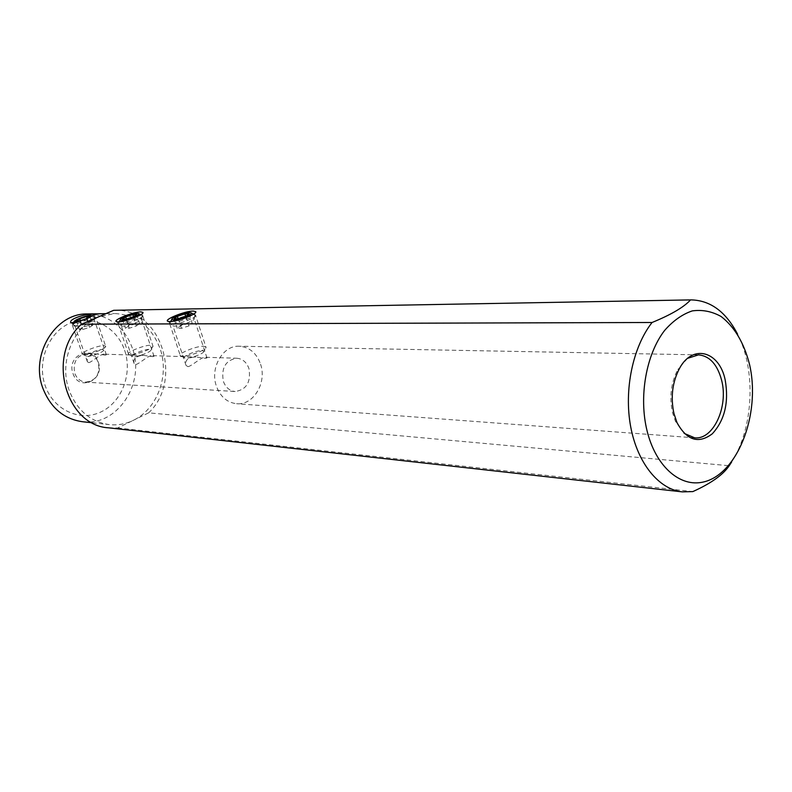 <?xml version="1.0" encoding="UTF-8"?>
<svg xmlns="http://www.w3.org/2000/svg" width="792" height="792" viewBox="0 0 792 792"><rect width="100%" height="100%" fill="white"/><g stroke="black" fill="none" stroke-linecap="round" stroke-linejoin="round"><path stroke-width="0.59" stroke-dasharray="3.96 2.97" d="M124.611 350.252C132.69 373.497 121.988 402.009 101.119 411.85C80.378 422.037 53.925 410.385 45.372 386.149C36.511 362.063 48.431 332.135 70.072 323.146C91.595 313.8 116.84 326.878 124.611 350.252M73.013 373.626C78.933 392.119 105.227 379.893 98.287 362.182C92.704 343.758 65.993 355.539 73.013 373.626M85.675 382.13C96.099 380.645 100.317 374.131 98.317 362.597C96.149 357.093 92.377 354.113 87.001 353.668C76.784 355.361 72.696 361.904 74.735 373.279C76.864 378.616 80.507 381.566 85.675 382.13L235.165 391.515C246.49 389.723 251.094 382.09 248.965 368.627C246.639 362.211 242.55 358.736 236.719 358.232C225.611 360.241 221.136 367.904 223.314 381.219C225.601 387.446 229.561 390.882 235.165 391.515M260.588 364.251C267.092 382.714 253.351 405.623 236.541 403.702C227.007 402.534 220.275 396.634 216.345 385.991C209.771 367.785 222.988 345.154 239.224 346.223C249.43 347.035 256.558 353.044 260.588 364.251M88.783 362.627C91.674 362.35 101.356 352.905 104.95 354.212L106.385 354.875L105.336 355.153L96.822 353.965C89.496 354.42 86.348 357.004 87.377 361.736L88.783 362.627M135.739 364.528C139.006 364.251 149.223 354.301 152.717 355.667L154.024 356.331L152.787 356.647L143.698 355.39C136.125 355.816 132.927 358.519 134.105 363.498L135.739 364.528M187.961 366.637C191.654 366.359 202.475 355.856 205.821 357.281L206.989 357.944L205.494 358.311L195.782 356.984C187.932 357.38 184.685 360.192 186.031 365.439L187.961 366.637M75.032 326.037L76.062 326.185C80.616 326.363 95.426 320.71 94.149 319.295L92.822 318.948C88.031 318.81 72.844 324.71 74.884 325.938L71.359 322.918M108.742 427.838L117.701 427.947L133.274 420.344C157.252 409.157 169.627 375.596 160.152 348.807C151.609 326.393 136.392 314.642 114.513 313.553L97.743 317.186C72.755 327.165 58.687 362.726 69.26 390.624C77.2 410.533 90.565 421.869 109.346 424.631C117.652 425.462 125.631 424.037 133.274 420.344L148.619 412.85L729.204 465.726M87.457 313.949L95.129 314.533M95.189 314.543C113.068 318.374 125.453 329.581 132.363 348.163C145.669 383.269 117.137 426.64 82.427 421.72M114.216 310.306C160.726 307.573 183.952 379.863 148.619 412.85M121.463 325.977L122.681 326.155C127.71 326.334 142.926 320.493 141.511 318.938L139.956 318.532C134.65 318.394 119.028 324.522 121.295 325.868L116.454 321.651M173.121 325.918L174.557 326.116C180.13 326.314 195.792 320.265 194.208 318.552L192.347 318.077C186.476 317.929 170.389 324.294 172.913 325.789L167.904 321.334M117.701 427.947L692.842 491.594M731.61 462.082C753.638 427.908 756.32 370.21 737.57 334.135M684.149 433.363L675.467 421.403L672.517 412.672C669.2 396.99 670.992 382.576 677.893 369.418L679.546 368.339M687.644 358.321L677.893 369.418M103.792 350.084C104.296 351.727 91.466 356.618 87.457 356.311L86.694 356.202C83.12 355.37 97.763 349.242 102.534 349.559L103.792 350.084L105.732 346.302L104.059 345.619C98.198 345.253 79.952 352.519 82.487 354.232L83.932 354.598C89.268 355.004 106.435 348.46 105.732 346.302M95.753 317.483C98.347 318.919 79.685 326.185 73.923 325.967L72.359 325.423C71.656 323.492 88.833 317.057 94.248 317.196L95.753 317.483L105.574 345.985M79.715 321.295C85.962 319.582 90.011 317.859 91.862 316.127M84.219 319.423L87.813 317.869M89.932 316.493L92.911 325.096L89.466 325.096L82.705 327.294L79.339 329.492L82.754 329.502L89.565 327.294L92.911 325.096M86.576 318.661L89.565 327.294M79.745 320.869L82.754 329.502M76.339 320.899L79.339 329.492M80.398 320.661L82.705 327.294M87.07 318.186L89.466 325.096M150.916 349.975C151.49 351.757 138.313 356.806 133.907 356.479L133.006 356.36C129.076 355.44 144.154 349.044 149.44 349.371L150.916 349.975L152.985 346.015L151.005 345.213C144.54 344.847 125.779 352.381 128.571 354.252L130.274 354.677C136.145 355.103 153.787 348.351 152.985 346.015M142.709 315.622C145.579 317.186 126.354 324.73 119.998 324.502L118.147 323.878C117.335 321.78 134.977 315.157 140.946 315.285L142.709 315.622L152.797 345.639M136.64 314.533L139.689 323.591L135.877 323.611L128.779 325.918L125.433 328.235L129.225 328.235L136.382 325.908L139.689 323.591M133.313 316.81L136.382 325.908M126.136 319.136L129.225 328.235M122.354 319.166L125.433 328.235M126.443 319.037L128.779 325.918M133.531 316.661L135.877 323.611M203.831 351.341C204.484 353.291 190.951 358.499 186.08 358.152L185.021 358.004C180.655 356.974 196.188 350.282 202.069 350.628L203.831 351.341L206.039 347.173L203.692 346.243C196.525 345.847 177.22 353.668 180.328 355.747L182.348 356.252C188.833 356.697 206.95 349.737 206.039 347.173M195.475 315.038C198.663 316.77 178.853 324.611 171.795 324.383L169.597 323.641C168.666 321.344 186.783 314.513 193.377 314.652L195.475 315.038L205.811 346.738M189.11 313.85L192.238 323.413L187.981 323.433L180.517 325.868L177.23 328.314L181.457 328.324L189.001 325.858L192.238 323.413M185.843 316.246L189.001 325.858M178.289 318.711L181.457 328.324M174.072 318.74L177.23 328.314M178.16 318.711L180.517 325.868M185.655 316.315L187.981 323.433M87.001 353.668L96.822 353.965M104.95 354.212L143.698 355.39M152.717 355.667L195.782 356.984M205.821 357.281L236.719 358.232M106.385 354.875L94.06 319.186M87.377 361.736L74.884 325.938M105.871 313.682L114.513 313.553M94.149 319.295L95.109 314.632M92.367 422.789L109.346 424.631M141.511 318.938L142.738 313.117M134.105 363.498L121.295 325.868M154.024 356.331L141.402 318.81M194.208 318.552L195.515 312.553M186.031 365.439L172.913 325.789M206.989 357.944L194.07 318.404M675.467 421.403L677.012 422.641M698.524 354.865L239.224 346.223M694.653 437.818L236.541 403.702M86.694 356.202L82.912 354.46M72.498 325.67L82.487 354.232M92.416 315.899L95.396 317.315M73.527 323.116L72.359 325.423M133.006 356.36L129.076 354.519M118.315 324.166L128.571 354.252M140.788 314.691L142.293 315.414M119.206 321.809L118.147 323.878M185.021 358.004L180.932 356.053M169.805 323.987L180.328 355.747M193.604 314.127L194.971 314.8M170.686 321.562L169.597 323.641"/><path stroke-width="1.19" d="M93.456 314.256C85.793 313.355 66.766 319.72 71.359 322.918L72.725 323.166C79.24 322.384 96.485 314.097 95.149 314.394L93.456 314.256M92.367 422.789L82.427 421.72C63.974 419.017 50.846 408.009 43.045 388.694C29.67 354.925 55.311 312.929 87.457 313.949L105.871 313.682M113.652 310.315L691.228 299.891L113.652 310.315L81.596 324.166L652.063 322.493C671.022 314.741 683.862 307.207 690.565 299.911M731.61 462.082L729.204 465.726C723.155 474.755 711.038 483.377 692.842 491.594L682.278 491.872L108.742 427.838C65.479 425.75 46.154 354.796 81.596 324.166M193.268 311.058C185.17 310.919 163.211 319.79 167.904 321.334L169.785 321.592C177.111 321.819 197.842 313.84 195.713 311.652L193.268 311.058M140.827 311.88C133.551 311.751 112.226 320.265 116.454 321.651L118.048 321.869C124.651 322.087 144.787 314.384 142.897 312.394L140.827 311.88M682.278 491.872C658.835 489.357 637.421 463.221 630.65 426.532C623.848 389.862 632.808 347.035 652.063 322.493M737.57 334.135C725.918 311.82 710.473 300.406 691.228 299.891M664.627 330.442C673.101 320.77 682.318 314.256 692.267 310.9C702.296 309.514 711.909 311.375 721.096 316.503C734.471 326.809 743.936 342.708 749.479 364.191C761.32 414.731 736.748 477.111 700.989 482.467C678.447 486.169 655.568 465.27 647.113 431.026C638.58 396.861 646.123 354.242 664.627 330.442M673.933 413.513C670.477 397.138 672.349 382.081 679.546 368.339C692.772 343.51 719.482 351.302 725.205 380.041C729.026 402.296 724.72 420.215 712.295 433.808C698.544 444.144 686.793 440.421 677.012 422.641L673.933 413.513M687.644 358.321L698.524 354.865C709.761 355.974 717.493 364.558 721.71 380.606C728.501 406.979 713.186 440.105 694.653 437.818L684.149 433.363M91.862 316.127L90.743 315.424C86.684 315.325 73.755 320.166 74.299 321.582L79.715 321.295M87.813 317.869L89.932 316.493L86.496 316.533L79.725 318.721L76.339 320.899L79.745 320.869L84.219 319.423M79.725 318.721L80.398 320.661M86.496 316.533L87.07 318.186M120.216 319.849L121.602 320.315C126.77 320.453 142.035 314.226 138.343 313.513L137.333 313.414C132.868 313.325 119.582 318.305 120.216 319.849L119.206 321.809M126.136 319.136L133.313 316.81L136.64 314.533L132.828 314.582L125.72 316.889L122.354 319.166L126.136 319.136M125.72 316.889L126.443 319.037M132.828 314.582L133.531 316.661M171.805 319.414L173.458 319.948C179.21 320.097 194.961 313.582 190.852 312.781L189.664 312.672C184.724 312.583 171.082 317.721 171.805 319.414L170.686 321.562M178.289 318.711L185.843 316.246L189.11 313.85L184.863 313.899L177.378 316.335L174.072 318.74L178.289 318.711M177.378 316.335L178.16 318.711M184.863 313.899L185.655 316.315M142.738 313.117L142.897 312.394M195.515 312.553L195.713 311.652M91.852 315.632L92.416 315.899M74.299 321.582L73.527 323.116M138.659 313.662L140.788 314.691M191.248 312.979L193.604 314.127"/></g></svg>
